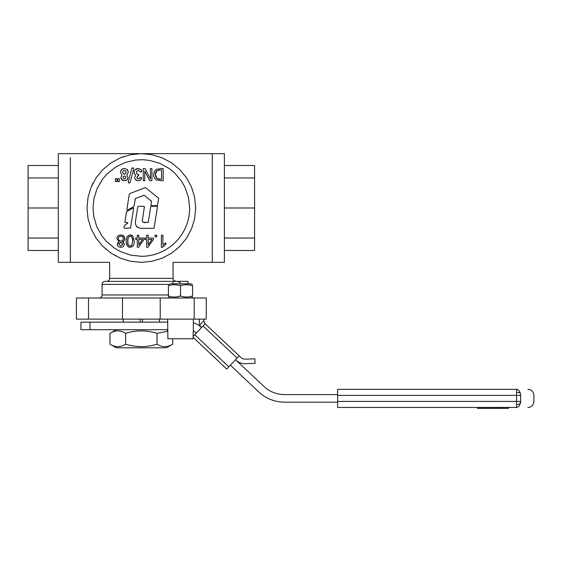 <?xml version="1.0" encoding="UTF-8"?>
<svg xmlns="http://www.w3.org/2000/svg" width="562" height="562" viewBox="0 0 562 562"><rect width="100%" height="100%" fill="white"/><g stroke="black" fill="none" stroke-linecap="round" stroke-linejoin="round"><path stroke-width="0.84" d="M498.016 408.356L500.103 408.356M477.791 408.356L478.719 408.356M478.908 408.356L497.939 408.356M500.278 408.356L508.526 408.356L508.526 407.45M516.562 407.45C531.497 407.45 531.497 407.45 516.562 407.45L516.562 401.409L520.637 401.409L519.443 405.68L518.122 406.993L516.562 407.45L337.622 407.45L337.622 395.374L516.562 395.374L516.562 392.36A6.042 3.014 0 0 1 520.314 393.014L520.637 395.374L516.562 395.374L516.562 401.409L337.622 401.409M516.562 392.36L516.562 389.333L517.356 389.445L518.824 390.351L520.314 393.014M527.859 389.333A6.042 6.042 0 0 1 533.9 395.374L533.9 401.409A6.042 6.042 0 0 1 527.859 407.45M337.622 389.333L516.562 389.333L337.622 389.333L337.622 395.374M516.562 389.333C531.497 389.333 531.497 389.333 516.562 389.333M516.562 404.422A6.042 3.014 0 0 0 520.314 403.769L520.609 402.167M230.371 365.181L258.724 391.897A37.745 37.745 0 0 0 284.604 402.167L337.622 402.167M167.666 322.145L80.942 322.145L80.942 329.69L167.666 329.69M90.004 322.145L90.004 329.69M337.622 394.615L284.604 394.615A30.2 30.2 0 0 1 263.901 386.396L235.548 359.687M199.426 319.125L199.341 322.834A6.042 6.042 0 0 0 199.714 325.061L200.929 327.077A18.117 18.117 0 0 0 193.335 322.799M193.335 330.863A10.566 10.566 0 0 1 195.752 332.571L196.3 333.083M236.3 360.397A12.076 12.076 0 0 0 244.941 363.677L255.036 363.375L254.895 358.851L245.25 359.139A6.042 6.042 0 0 1 240.929 357.495L239.166 355.837L226.746 369.03L193.131 337.362L226.746 369.03M222.138 339.792L212.246 330.477M193.131 336.448L205.102 323.747L204.765 323.424M204.856 323.515L203.908 321.246L203.957 319.125M239.166 355.837L205.102 323.747M167.666 319.125L167.869 338.753L193.131 338.753L193.131 332.711M172.948 283.796L172.948 281.379L188.052 281.379L188.052 283.796M193.335 319.125L193.335 332.711M123.254 319.125L123.254 322.145M140.205 319.125L140.205 322.145M142.474 319.125L142.474 322.145M159.418 319.125L159.418 322.145M58.3 165.509L28.1 165.509L28.1 177.95L58.3 177.95M58.3 207.996L28.1 207.996L28.1 177.95M58.3 238.042L28.1 238.042L28.1 207.996M58.3 250.49L28.1 250.49L28.1 238.042M70.376 157.781L70.376 262.356L70.376 157.781M109.632 278.359L109.632 262.356L58.3 262.356L58.3 153.644L141.336 153.644L130.735 154.69L120.535 157.781L111.143 162.804L102.902 169.562L96.144 177.803L91.121 187.195L88.03 197.395L86.984 207.996L88.03 218.604L91.121 228.797L96.144 238.197L102.902 246.43L111.143 253.195L120.535 258.218L130.735 261.309L141.336 262.356L151.944 261.309L162.137 258.218L171.536 253.195L179.777 246.43L186.535 238.197L191.558 228.797L194.649 218.604L195.695 207.996L194.649 197.395L191.558 187.195L186.535 177.803L179.777 169.562L171.536 162.804L162.137 157.781L151.944 154.69L141.336 153.644L212.303 153.644L212.303 262.356L212.303 153.644L224.378 153.644L224.378 262.356L173.047 262.356L173.047 278.359L109.632 278.359A3.021 3.021 0 0 1 106.611 281.379M105.53 248.889L106.063 249.352L105.53 248.889M114.803 255.436L115.716 255.935M118.498 257.326L118.919 257.515C106.689 263.768 106.689 263.768 118.919 257.515L118.498 257.326M163.619 257.579L164.174 257.326L163.619 257.579M176.616 249.352L177.149 248.889L176.616 249.352M178.969 247.217L179.411 246.788M224.378 250.49L254.579 250.49L254.579 238.042L224.378 238.042M224.378 207.996L254.579 207.996L254.579 238.042M224.378 177.95L254.579 177.95L254.579 207.996M224.378 165.509L254.579 165.509L254.579 177.95M168.424 284.751L170.082 283.796L190.918 283.796L192.576 284.751M168.424 285.833C168.424 284.379 168.424 284.379 168.424 285.833C168.424 284.379 168.424 284.379 168.424 285.833L168.424 295.949C172.45 297.403 176.475 297.403 180.5 295.949C184.526 297.403 188.551 297.403 192.576 295.949C192.576 297.403 192.576 297.403 192.576 295.949C192.576 297.403 192.576 297.403 192.576 295.949L192.576 285.833C188.551 284.379 184.526 284.379 180.5 285.833C176.475 284.379 172.45 284.379 168.424 285.833M192.576 285.833C192.576 284.379 192.576 284.379 192.576 285.833C192.576 284.379 192.576 284.379 192.576 285.833M168.424 295.949C168.424 297.403 168.424 297.403 168.424 295.949C168.424 297.403 168.424 297.403 168.424 295.949M180.5 285.833L180.5 295.949M172.724 344.162L166.401 347.808L116.278 347.808L109.955 344.162C115.189 347.435 120.416 347.435 125.649 344.162C136.109 347.435 146.57 347.435 157.03 344.162C162.256 347.435 167.49 347.435 172.724 344.162L172.724 338.753M167.666 331.243L157.03 333.343C146.57 330.07 136.109 330.07 125.649 333.343C120.416 330.07 115.189 330.07 109.955 333.343L109.955 344.162M157.03 344.162L157.03 333.343M125.649 344.162L125.649 333.343M119.432 236.567L120.809 236.195C122.326 236.307 123.141 237.136 123.261 238.667C123.148 240.164 122.347 240.972 120.851 241.091C119.32 240.972 118.491 240.15 118.364 238.611C118.484 237.108 119.299 236.3 120.809 236.195M119.053 240.367L118.758 240.009M120.064 242.419L120.809 242.306L122.776 244.245L120.816 246.086L118.863 244.161L120.809 242.306M132.33 238.105L132.625 241.133L131.859 245.215L130.229 246.079C128.227 245.243 127.419 243.599 127.813 241.133L128.101 238.105M127.862 242.658L127.813 241.133C127.419 238.695 128.22 237.052 130.208 236.195C132.21 237.045 133.018 238.688 132.625 241.133L131.859 245.215M130.707 246.023L130.229 246.079M128.108 244.182L127.869 242.679M138.779 239.433L138.779 244.877L142.565 239.433L138.779 239.433M148.157 239.433L148.157 244.877L151.944 239.433L148.157 239.433M125.073 174.058L123.176 173.679L124.371 174.192L125.628 173.609L126.036 172.358L125.551 170.876L124.343 170.349L123.169 170.862L122.699 172.33L123.429 173.904M122.797 171.565L122.699 172.33M125.551 170.876L124.343 170.349L123.169 170.862M125.628 173.609L125.965 171.677M123.359 176.412L122.973 177.487L123.359 178.519L124.385 178.906L125.431 178.512L125.825 177.48L125.438 176.412L124.406 176.025L123.359 176.412L122.973 177.487L123.359 178.519L124.385 178.906M125.438 176.412L124.406 176.025M125.431 178.512L125.825 177.48M155.414 175.702L155.407 173.581M155.414 173.539L155.688 172.471M156.222 171.522L157.023 170.778L160.36 169.97L158.617 170.117M160.36 169.97L161.582 169.97L161.582 179.271L157.17 178.547L155.337 174.634L157.023 170.778M160.36 179.271L158.702 179.138M157.17 178.547L156.334 177.845M155.73 176.861L155.428 175.773M138.779 235.183L138.779 238.07L144.02 238.07L144.02 239.433L138.512 247.252L137.297 247.252L137.297 239.433L135.667 239.433L135.667 238.07L137.297 238.07L137.297 235.183L138.779 235.183M132.955 236.223L130.208 234.979C127.223 235.724 125.909 237.775 126.281 241.133C125.923 244.498 127.237 246.556 130.208 247.301C133.201 246.556 134.515 244.505 134.149 241.133L132.955 236.223L132.351 235.626M131.733 235.267L130.981 235.042M130.208 234.979L129.19 235.099L126.956 237.094M126.78 237.522L126.506 238.499M126.401 243.191L127.49 246.044M127.855 246.444L128.312 246.795M128.67 246.992L129.19 247.175M132.548 246.486L132.941 246.058M155.077 235.183L156.763 235.183L156.763 236.862L155.077 236.862L155.077 235.183M127.012 169.359L128.298 172.134L126.836 175.168L127.995 177.641L127.061 179.847L124.406 180.725L121.757 179.847L120.816 177.641L121.933 175.175L120.437 172.232L121.49 169.541L124.3 168.509L127.012 169.359L124.3 168.509L122.095 169.071M127.574 169.914L128.227 171.347M120.675 170.785L121.49 169.541M121.933 175.175L120.437 172.232M122.34 180.269L120.816 177.641L121.75 175.604M123.689 180.683L123.001 180.542M126.471 180.276L125.811 180.542M128.298 172.134L126.836 175.168L127.995 177.641L127.469 179.383M119.362 178.997L119.537 181.112L118.238 181.688L117.711 181.112L117.88 178.997L118.406 178.512L119.362 178.997L118.835 178.512M117.88 178.997L118.406 178.512M118.238 181.688L117.711 181.112M119.537 181.112L119.004 181.688M116.938 178.997L117.107 181.112L115.814 181.688L115.28 181.112L115.449 178.997L115.983 178.512L116.938 178.997L116.411 178.512M115.449 178.997L115.983 178.512M115.814 181.688L115.28 181.112M117.107 181.112L116.58 181.688M135.21 169.626L138.076 168.516L140.767 169.45L141.779 170.904L141.708 171.614L140.507 172.07L138.09 170.412L136.896 170.953L136.411 172.408L136.875 173.777L138.821 175.204L137.388 176.384L136.903 177.515L137.261 178.477L138.217 178.842L140.95 177.452L141.526 177.859L141.167 179.334L139.931 180.353L138.147 180.725L135.442 179.643L134.599 177.655L135.723 175.218L134.676 174.157L134.065 172.309L134.725 170.181M135.828 169.134L136.566 168.769M137.283 168.579L140.767 169.45L141.322 170.054M134.135 171.558L134.346 170.848M136.685 180.479L135.442 179.643L134.599 177.655L135.723 175.218L134.206 173.286M141.167 179.334L139.06 180.634M141.526 177.859L140.95 177.452L141.575 178.561M139.573 177.88L140.472 177.367M137.17 176.616L137.261 178.477L138.217 178.842L139.214 178.428M138.821 175.239L138.161 176.025M138.112 174.346L138.821 175.168M136.875 173.777L137.936 174.318M139.214 170.862L138.09 170.412L136.685 171.241M136.517 171.628L136.411 172.408M140.507 172.07L139.643 171.536M141.708 171.614L141.111 172L141.779 170.904L141.708 171.614M141.371 170.117L141.779 170.904M150.426 168.579L151.923 168.579L151.923 180.662L149.64 180.662L144.778 171.101L144.778 180.662L143.282 180.662L143.282 168.579L145.08 168.579L150.426 178.997L150.426 168.579M157.107 169.05L155.555 169.998M155.035 170.539L153.805 173.152M156.11 179.7L160.437 180.662L163.191 180.662L163.191 168.579L160.409 168.579L156.131 169.548L154.269 171.768L153.665 174.613C153.602 176.742 154.417 178.442 156.11 179.7L157.114 180.205M154.578 178.14L155 178.723M133.18 167.869L131.859 168.298L128.248 182.004L128.782 182.917L130.11 182.488L133.714 168.783L133.18 167.869L133.714 168.783M132.773 167.764L131.859 168.298M128.248 182.004L128.782 182.917M129.19 183.022L130.11 182.488M126.864 209.549L127.314 210.076L126.864 209.549L129.253 194.347L129.906 193.532L144.841 187.771L145.881 187.933L158.308 197.986L158.667 198.927L157.269 205.713L151.396 205.713L150.932 205.249M135.477 198.519L133.995 206.043L133.391 206.886L133.995 206.043L133.391 206.886L127.525 210.019M135.07 199.201L135.716 198.393L144.237 195.309M143.436 195.309L144.469 195.457L151.501 201.337M151.115 200.655L151.487 201.61L150.932 205.214L151.396 205.713M157.269 205.713L157.662 205.376M158.667 198.927L158.308 197.986M145.881 187.933L144.841 187.771L145.881 187.933M129.906 193.532L129.253 194.347M124.883 222.159L125.284 222.552L124.883 222.13L126.513 211.776L133.194 207.856L133.658 208.186L130.553 227.961L124.378 228.298L123.984 227.905M124.624 225.425L127.841 222.981L127.693 222.552L125.284 222.552M124.378 228.298L123.984 227.87L124.279 226.001M130.159 228.298L130.553 227.961M133.658 208.186L133.194 207.856M126.907 211.221L126.513 211.776M153.735 228.334L142.39 228.312C136.615 228.193 134.423 225.214 135.8 219.37L137.76 206.683L138.217 206.289L143.998 206.289L144.392 206.746L142.376 220.311M135.597 224.491L136.636 226.669M136.735 226.767L138.891 227.975M157.444 206.746L157.051 206.289L157.444 206.746L154.121 227.996M151.164 206.289L150.707 206.683L151.164 206.289L157.051 206.289M143.113 222.306L148.284 222.32L150.707 206.683M142.615 221.786L142.376 220.325M145.298 222.657C142.797 222.671 141.87 221.4 142.523 218.836M144.392 206.746L143.998 206.289M138.217 206.289L137.76 206.683M163.008 246.346L162.348 247.301L161.392 247.301L161.392 235.183L162.875 235.183L162.875 244.625L165.839 242.84L165.839 244.273L164.806 244.835M163.029 246.311L163.654 245.692M162.348 247.301L165.839 244.273M165.839 242.84L162.875 244.625M153.398 238.07L153.398 239.433L147.89 247.252L146.675 247.252L146.675 239.433L145.045 239.433L145.045 238.07L146.675 238.07L146.675 235.183L148.157 235.183L148.157 238.07L153.398 238.07M122.481 241.73C123.991 241.281 124.757 240.262 124.792 238.674C124.539 236.307 123.219 235.078 120.816 234.979C118.42 235.071 117.093 236.293 116.84 238.632L119.123 241.73L117.339 244.154C117.591 246.191 118.758 247.245 120.844 247.301C122.909 247.245 124.061 246.205 124.3 244.189L122.481 241.73L124.209 240.634L124.722 237.93M124.504 237.192L122.305 235.204M118.638 235.506L117.514 236.497M117.128 237.157L116.91 237.881M116.84 238.632L119.123 241.73M118.399 242.096L117.444 243.36M117.339 244.154L117.402 244.807M117.606 245.439L117.809 245.812M117.936 245.994L118.322 246.409M118.947 246.858L119.551 247.118M121.518 247.252L122.116 247.118M122.727 246.866L123.219 246.521M123.261 246.486L124.244 244.842M124.3 244.189L123.219 242.096M160.212 297.986L160.212 319.125L122.467 319.125L122.467 297.986L206.261 297.986L206.261 319.125L194.185 319.125L194.185 297.986M160.212 319.125L194.185 319.125M122.467 319.125L76.418 319.125L76.418 297.986L122.467 297.986M172.948 281.379L105.101 281.379A3.021 3.021 0 0 0 102.08 284.4L169.036 284.4M163.76 257.515C175.983 263.768 175.983 263.768 163.76 257.515L163.591 257.586M187.188 237.192L186.907 237.635M176.672 249.303L177.093 248.938M105.579 248.938L106.007 249.303M124.427 156.341L122.888 156.875M93.123 182.903L91.606 186.064M95.772 237.635L95.484 237.178M499.562 408.356L499.562 407.45M498.599 408.356L498.599 407.45M478.367 408.356L478.367 407.45M477.468 408.356L477.468 407.45L477.454 408.356M492.045 408.356L492.045 407.45M481.887 408.356L481.887 407.45M481.536 408.356L481.536 407.45M478.557 408.356L478.557 407.45L478.557 408.356M508.167 408.356L508.167 407.45M502.997 408.356L502.997 407.45M502.646 408.356L502.646 407.45M499.864 408.356L499.864 407.45L499.857 408.356M520.637 401.409C538.171 401.409 538.171 401.409 520.637 401.409L520.637 395.374C538.171 395.374 538.171 395.374 520.637 395.374M203.922 320.593L199.714 325.061M237.101 358.036L203.03 325.946M228.818 366.831L194.747 334.734M93.025 207.996L93.952 198.576L97.17 188.418L102.53 179.215L107.173 173.834L115.491 167.181L125.059 162.509L135.428 160.044L142.523 159.699L149.597 160.395L159.826 163.359L169.162 168.495L174.656 173.005L181.512 181.154L185.017 187.343L188.481 197.41L189.654 207.996A48.318 48.318 0 0 1 141.336 256.314L130.756 255.141L120.682 251.678L114.493 248.172L106.344 241.316L101.834 235.822L96.699 226.486L93.735 216.258L93.025 207.996M88.494 319.125L88.494 297.986M168.424 294.966L102.08 294.966C101.905 296.799 100.9 297.804 99.06 297.986M141.336 262.356L151.944 261.309L162.137 258.218L171.536 253.195L179.777 246.43L186.535 238.197L191.558 228.797L194.649 218.604L195.695 207.996M498.262 408.356L498.262 407.45M123.219 319.125L123.219 322.145M159.46 319.125L159.46 322.145M190.918 297.986L192.576 297.024M170.082 297.986L168.424 297.024M116.278 329.69L109.955 333.343M166.401 329.69L167.666 330.421M102.08 294.966L102.08 284.4M173.047 278.359C173.616 279.188 171.888 279.876 176.068 281.379M180.592 284.4L179.959 282.546L177.578 281.379"/></g></svg>
